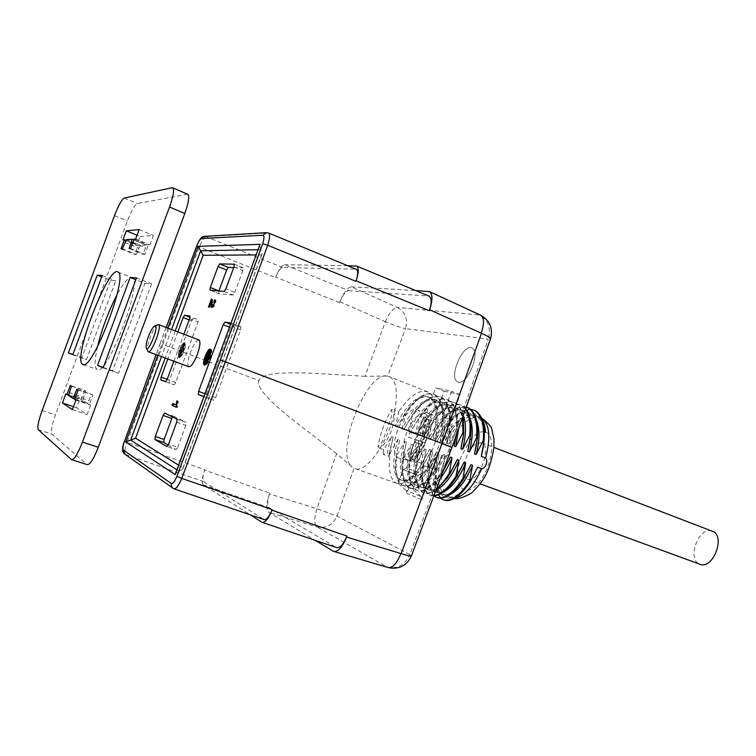 <?xml version="1.0" encoding="UTF-8"?>
<svg xmlns="http://www.w3.org/2000/svg" width="756" height="756" viewBox="0 0 756 756"><rect width="100%" height="100%" fill="white"/><g stroke="black" fill="none" stroke-linecap="round" stroke-linejoin="round"><path stroke-width="0.57" stroke-dasharray="3.78 2.83" d="M425.43 412.152L431.563 414.534L414.212 462.086L408.032 459.828L425.43 412.152L426.715 412.502L432.857 414.883L415.469 462.54L408.032 459.828M444.141 391.145L460.064 394.708L421.82 499.65L421.158 496.635L406.208 490.408L406.86 493.347L444.141 391.145L435.73 387.79L451.502 391.268L442.241 416.65L450.481 419.608L432.583 468.711L424.352 465.715L432.583 468.711M406.473 467.964L403.203 469.693L418.134 475.382L421.479 473.606L406.473 467.964L409.279 460.281M421.158 496.635L413.012 489.434L398.214 483.377L403.203 469.693M406.208 490.408L398.214 483.377M413.012 489.434L418.134 475.382M414.212 462.086L415.469 462.54M431.563 414.534L432.857 414.883M430.674 468.021L448.506 419.079L450.481 419.608M448.506 419.079L442.241 416.65M444.197 417.17L426.252 466.395M460.064 394.708L451.502 391.268M424.352 465.715L421.479 473.606M426.715 412.502L435.73 387.79M711.906 531.081C698.894 526.167 686.495 559.175 699.517 564.089L699.999 564.278M465.989 458.174C468.796 450.869 472.368 445.898 476.696 443.271L481.846 442.78C492.468 446.73 478.066 484.18 467.784 479.342L467.397 479.181C463.031 475.93 462.559 468.928 465.989 458.174M420.44 435.541L424.503 437.072L424.409 434.313C425.732 429.134 426.242 423.53 425.93 417.492L420.355 432.782L420.44 435.541L427.14 437.63L425.326 442.619L418.711 440.502L416.764 442.629L411.179 457.928L409.119 457.191L414.675 441.948L414.6 439.189L408.164 437.129L409.932 432.29L416.32 434.275L418.257 432.139L423.814 416.915L425.93 417.492M411.179 457.928C415.29 453.553 418.503 448.951 420.827 444.141L422.774 442.024L425.326 442.619L419.07 453.402L424.985 442.959L429.049 428.302C429.833 420.846 428.746 416.055 425.798 413.938C419.098 412.029 412.587 418.635 406.255 433.736C401.719 447.798 402.107 456.624 407.418 460.243C410.782 461.283 414.657 459.005 419.06 453.411M423.814 416.915C424.125 422.916 423.625 428.501 422.302 433.67L420.364 435.796L409.932 432.29M418.673 440.72L418.729 443.46C416.414 448.251 413.211 452.835 409.119 457.191M408.164 437.129L414.534 439.17M427.14 437.63L420.516 435.569M397.458 430.457C392.742 445.048 393.092 454.205 398.506 457.928C410.196 463.995 429.399 415.639 417.595 409.818C410.735 407.89 404.016 414.77 397.458 430.457M188.726 366.688C187.186 364.912 187.753 360.149 190.427 352.4C193.574 344.462 196.362 340.304 198.79 339.926M157.664 324.579C155.405 326.025 152.91 330.259 150.189 337.289C147.949 343.574 147.061 348.062 147.533 350.765M470.856 347.675C461.481 345.861 448.818 378.312 457.512 381.875C466.112 387.526 481.534 351.975 472.131 348.062L470.856 347.675L472.141 348.072C481.534 351.984 466.121 387.535 457.522 381.884C448.828 378.321 461.481 345.861 470.865 347.684M377.915 446.777L379.824 448.289C389.491 440.861 396.135 421.659 393.904 409.79L391.476 409.686C393.356 415.176 388.877 422.991 387.044 429.143C384.483 435.031 382.848 443.923 377.915 446.777C380.277 433.717 384.795 421.357 391.476 409.686M426.129 419.372L428.378 419.382C431.014 432.101 423.275 452.249 413.438 460.319L411.736 458.826C416.15 457.626 419.306 449.499 421.149 445.416L424.825 435.267C425.978 431.232 428.728 422.765 426.129 419.372C423.795 433.292 418.994 446.446 411.736 458.826M180.58 352.608L182.489 347.448L180.58 352.608L179.72 352.287L181.629 347.127L179.427 352.201L180.287 352.523M181.327 347.051L182.187 347.373M181.629 347.127L182.489 347.448M206.208 359.913L208.259 354.356L206.208 359.913L205.292 359.572M204.952 359.469L205.859 359.809M207.333 354.044L207.909 354.262M207.342 354.006L208.259 354.356M180.571 354.517L183.755 345.898L180.571 354.517L179.711 354.195L182.895 345.568L179.408 354.101L180.268 354.422M182.593 345.492L183.453 345.813M182.895 345.568L183.755 345.898M206.246 361.973L209.677 352.693L206.246 361.973L205.33 361.633M204.98 361.529L205.897 361.869M208.741 352.381L209.317 352.598M208.76 352.343L209.677 352.693M180.873 355.556L184.398 345.114L183.009 349.773L183.85 350L183.396 351.219L182.565 350.982L180.873 355.556L180.013 355.235L181.705 350.661L182.536 350.888L182.98 349.678L182.149 349.452L183.84 344.868L179.711 355.15L180.571 355.471M183.538 344.793L184.398 345.114M183.84 344.868L184.7 345.199M182.149 349.452L183.009 349.773M182.98 349.678L183.85 350M182.536 350.888L183.396 351.219M181.705 350.661L182.565 350.982M208.59 356.756L210.744 351.956L208.93 356.879L209.903 357.144L209.421 358.457L208.448 358.183L206.275 363.012L208.127 358.004M205.358 362.672L206.275 363.012M209.818 351.644L210.395 351.861M209.828 351.606L210.744 351.956M208.977 356.804L209.903 357.144M208.495 358.108L209.421 358.457M207.531 357.843L208.448 358.183M205.708 362.776L206.624 363.116M212.02 305.471L212.049 301.464L209.847 307.427L209.299 307.352L211.548 301.266M215.186 300.746L215.621 300.056L216.074 301.313L213.986 306.889L212.209 307.361M213.986 301.181L214.874 301.521M211.964 300.141L212.436 299.376L212.852 300.605L213.154 306.218M213.305 306.256L215.12 301.653M208.429 307.002L209.299 307.352M211.614 299.074L212.266 299.329M211.973 300.255L212.852 300.605M211.954 302.296L212.833 302.646M214.619 299.641L215.498 300M208.968 307.078L209.847 307.427M173.672 403.855L176.989 405.254L177.764 401.152L178.274 401.37L177.679 406.359L177.216 407.588L176.346 407.2M172.812 403.468L173.7 403.78M176.876 400.831L177.773 401.152M177.376 401.049L178.274 401.37M176.772 406.038L177.679 406.359M176.318 407.276L177.216 407.588M179.068 356.397L178.983 356.36C176.989 355.547 182.196 342.099 183.963 343.498C185.91 344.245 180.949 357.333 179.068 356.397M179.616 357.579L179.512 357.531C177.254 356.615 183.15 341.381 185.154 342.969C187.365 343.81 181.742 358.646 179.616 357.579M179.937 356.719C181.809 357.654 186.77 344.566 184.823 343.829C183.056 342.421 177.849 355.868 179.843 356.681L179.937 356.719M178.756 357.257C180.873 358.325 186.505 343.479 184.294 342.648C182.3 341.05 176.394 356.293 178.652 357.21L178.756 357.257M210.593 349.537L211.217 349.555C213.768 350.557 207.711 366.49 205.235 365.28L205.103 365.224C203.081 364.468 206.747 352.683 209.799 350.075M205.604 364.354C207.805 365.309 213.088 351.351 210.848 350.472L210.829 350.463M210.688 350.415C208.439 349.612 203.251 363.409 205.462 364.297M379.824 448.289L383.802 449.744L391.438 436.609C389.198 443.64 387.866 449.244 387.422 453.42L383.075 454.299L389.019 456.463L389.047 454.016L387.422 453.42M395.482 426.393L397.098 427.008L408.675 408.089C416.792 398.544 423.984 395.048 430.258 397.599C438.575 403.326 440.115 417.076 434.87 438.858L433.188 438.225L435.806 425.146C437.355 410.064 434.955 400.661 428.624 396.957C417.586 394.263 406.539 404.073 395.482 426.393L398.809 411.67L393.904 409.79M434.87 438.858L442.184 424.692C443.611 408.627 440.956 398.525 434.199 394.377C427.301 391.693 419.419 395.539 410.546 405.915L404.706 413.929L397.098 427.008M402.183 428.917L405.5 414.231C416.187 398.251 426.025 391.74 435.012 394.708C441.778 398.847 444.443 408.949 443.016 425.014L440.181 440.871L442.666 428.709C444.377 413.173 441.967 403.487 435.437 399.64C424.314 396.909 413.23 406.671 402.183 428.917L403.78 429.521L414.959 411.17C423.228 401.313 430.599 397.684 437.062 400.283C445.464 406.038 447.061 419.778 441.854 441.504L449.13 427.376C450.519 411.34 447.807 401.238 440.994 397.07C433.887 394.339 425.808 398.327 416.754 409.043L411.358 416.48L403.78 429.521M408.835 431.43L410.432 432.026L421.186 414.269C429.616 404.073 437.166 400.302 443.829 402.957C452.305 408.731 453.959 422.453 448.799 444.122L447.136 443.498L449.47 432.281C451.37 416.291 448.951 406.303 442.213 402.315C430.996 399.546 419.873 409.251 408.835 431.43L412.152 416.783C422.85 400.869 432.734 394.405 441.797 397.391L441.003 397.061M421.186 414.269L410.432 432.026M456.18 435.9C457.654 425.448 457.059 417.17 454.422 411.084L448.941 404.97C445.445 403.326 441.409 403.836 436.845 406.501C428.756 411.746 421.631 420.884 415.46 433.925L418.767 419.325C424.418 410.612 430.306 404.545 436.429 401.143C440.975 398.781 445.01 398.431 448.535 400.104L453.902 405.537C456.964 411.387 457.956 419.656 456.87 430.353L456.388 434.294M415.46 433.925L417.038 434.52L427.376 417.425L438.442 407.125C442.988 404.507 447.023 404.025 450.529 405.679L455.906 411.434C457.938 415.781 458.826 421.527 458.571 428.68M462.681 417.123C461.377 409.62 458.637 404.715 454.45 402.409C446.909 399.574 438.433 403.874 429.03 415.309L424.56 421.546L417.038 434.52M463.494 435.078C464.713 420.468 462.096 411.311 455.641 407.616C444.254 404.762 433.056 414.364 422.046 436.401L425.344 421.848C436.07 406.048 446.04 399.678 455.254 402.731L454.46 402.4M422.046 436.401L423.615 436.996L433.5 420.468C442.251 409.563 450.17 405.49 457.248 408.249L463.267 415.46M465.526 409.1L461.122 405.055C453.354 402.164 444.679 406.633 435.097 418.455L423.615 436.996M470.166 438.896C471.631 423.672 469.013 414.118 462.303 410.243C450.831 407.352 439.595 416.896 428.586 438.867L431.884 424.352C442.629 408.618 452.636 402.286 461.925 405.377L461.132 405.046M428.586 438.867L430.155 439.463L439.586 423.577C448.497 412.294 456.605 408.06 463.891 410.867L469.741 417.529M466.254 407.068C458.476 405.462 450.094 410.31 441.117 421.621L430.155 439.463M476.781 442.742C478.52 426.885 475.902 416.925 468.928 412.852C457.371 409.932 446.097 419.419 435.097 441.324L438.395 426.847C448.488 412.058 458.117 405.594 467.293 407.465M435.097 441.324L436.656 441.91L445.624 426.696C454.696 415.025 462.984 410.621 470.506 413.485L476.516 420.383M445.624 426.696L436.656 441.91M483.32 446.654C485.371 430.136 482.763 419.731 475.505 415.45C463.872 412.493 452.56 421.924 441.58 443.763L444.859 429.332C454.97 414.59 464.647 408.174 473.88 410.073M441.58 443.763L443.129 444.348C443.687 442.751 448.516 433.698 451.568 429.88C454.904 424.948 459.468 420.676 465.28 417.085C468.607 414.912 472.509 414.6 476.979 416.159C479.455 417.236 481.591 419.76 483.367 423.747M481.553 418.106C474.381 409.837 464.817 413.173 452.872 428.132L443.129 444.348M450.34 431.78L445.445 445.218L448.658 446.437C450.018 447.949 450.189 449.924 449.168 452.353C448.402 454.885 447.004 456.274 444.982 456.52L441.759 455.32L436.76 469.041M450.311 494.339L442.062 494.689C436.288 491.305 434.133 482.99 435.607 469.741L439.17 454.365L435.891 468.777L436.703 469.07C434.369 485.21 436.647 495.482 443.507 499.839M439.17 454.365L437.62 453.789C431.44 474.796 432.385 488.244 440.464 494.122C447.193 496.701 454.876 491.712 463.494 479.162M436.845 497.495C430.06 493.148 427.839 482.876 430.192 466.688L437.62 453.789M443.385 492.024L435.399 492.317C429.795 489.056 427.66 481.005 428.992 468.144L432.697 451.956L428.86 470.251C427.612 482.63 429.361 491.183 434.105 495.908M432.697 451.956L431.137 451.37C424.91 472.434 425.798 485.891 433.793 491.75C440.247 494.273 447.684 489.548 456.104 477.584M433.812 495.908L430.155 495.123C423.436 490.805 421.272 480.523 423.672 464.307L431.137 451.37M426.176 449.527L422.235 468.701L426.176 449.527L424.607 448.941C418.342 470.062 419.164 483.528 427.074 489.359C433.273 491.825 440.483 487.355 448.705 475.93M436.032 489.973C431.166 493.413 426.96 494.329 423.426 492.751C416.773 488.442 414.675 478.161 417.123 461.916L424.607 448.941M419.627 447.089L415.583 467.113L419.627 447.089L418.049 446.503C411.746 467.671 412.502 481.156 420.317 486.968C426.28 489.368 433.273 485.116 441.296 474.21L442.685 472.131M443.129 471.168L439.907 476.176C435.248 482.753 430.646 487.223 426.091 489.586C422.5 491.353 419.363 491.589 416.669 490.294L411.207 483.642C409.053 477.565 408.826 469.523 410.527 459.506L418.049 446.503M413.041 444.641L408.883 465.498C408.221 472.736 408.722 478.671 410.385 483.282L415.857 490.011C418.54 491.296 421.678 491.06 425.269 489.293C431.014 486.259 436.694 480.117 442.298 470.865L445.123 455.112C439.141 469.259 432.347 478.831 424.73 483.802C421.054 485.966 417.86 486.41 415.157 485.135L409.941 477.981L409.024 463.078L413.041 444.641L411.453 444.055C407.115 457.692 406.076 468.805 408.325 477.405L413.56 484.473C416.159 485.73 419.23 485.371 422.774 483.396C426.431 481.232 430.117 477.546 433.849 472.349L443.46 454.488L436.184 468.625L432.394 474.447C423.729 485.862 416.206 490.37 409.837 487.951L409.024 487.667C403.6 484.341 401.313 476.384 402.183 463.806L406.416 442.175L404.819 441.58C398.431 462.842 399.055 476.356 406.7 482.12C412.218 484.416 418.786 480.57 426.412 470.591L436.495 451.89L429.191 466.074L424.853 472.67C416.414 483.604 409.119 487.894 402.995 485.532L402.173 485.239C396.909 482.026 394.67 474.314 395.435 462.096L396.437 454.356L399.754 439.699L398.147 439.104C391.712 460.413 392.279 473.946 399.829 479.682C405.14 481.922 411.51 478.255 418.937 468.701L429.493 449.281L422.16 463.504L413.438 460.319M409.837 487.951C403.335 483.679 401.36 473.398 403.902 457.087L411.453 444.055M402.995 485.532C396.56 481.279 394.641 470.988 397.24 454.649L404.819 441.58M422.16 463.504L417.303 470.837C409.072 481.317 402.003 485.399 396.106 483.093C389.746 478.869 387.894 468.569 390.54 452.201L398.147 439.104M389.047 454.016L393.054 437.204L389.019 456.463M393.054 437.204L391.438 436.609M428.378 419.382L436.023 422.32L433.188 438.225M429.493 449.281L431.175 449.914C420.95 472.613 411.047 482.734 401.483 480.268C396.711 477.537 394.708 470.638 395.464 459.582L399.754 439.699M402.173 485.239C409.761 487.856 418.493 481.364 428.35 465.772L431.175 449.914M436.495 451.89L438.168 452.523C427.943 475.146 418.002 485.21 408.344 482.706C403.42 479.88 401.379 472.765 402.23 461.368L406.416 442.175M409.024 487.658C416.688 490.304 425.467 483.859 435.343 468.323L438.168 452.523M443.46 454.488L445.123 455.112M448.799 444.122L456.048 430.032C457.125 419.334 456.142 411.066 453.09 405.216L447.732 399.792C444.235 398.119 440.228 398.45 435.721 400.784C431.43 403.099 427.168 406.889 422.925 412.133M441.797 397.391C448.629 401.559 451.351 411.661 449.962 427.688L447.136 443.498M441.854 441.504L440.181 440.871M436.826 469.022C433.15 496.9 448.856 507.569 464.912 488.688L470.875 480.636M485.428 432.281C484.709 423.946 482.177 418.644 477.83 416.367C466.698 413.608 455.896 423.228 445.445 445.218M441.759 455.32C436.08 476.478 437.573 490.096 446.22 496.163C451.54 498.44 457.777 495.945 464.912 488.688M436.023 422.32C437.497 406.227 434.889 396.125 428.189 391.995L387.696 376.034L405.528 328.652C400.907 327.66 394.178 325.354 385.352 321.744L364.978 376.299L387.686 376.034C366.48 370.383 334.067 453.052 351.984 466.896L336.656 453.657L316.915 508.684C314.071 518.068 314.099 524.154 317.019 526.913L387.422 567.255L333.235 551.218M385.522 322.047L385.352 321.744C389.236 312.767 393.233 307.994 397.354 307.446C405.367 312.086 408.089 319.155 405.528 328.652L488.31 339.189L449.99 446.957L409.846 554.573L336.968 516.121L316.915 508.684L269.401 493.904C266.301 503.411 266.065 509.525 268.682 512.237L315.214 540.342M388.622 567.68L387.422 567.255C397.599 569.117 405.074 564.883 409.846 554.573L411.425 555.943M449.99 446.957L451.899 447.439M428.283 291.258L479.436 314.874C488.31 320.175 491.268 328.284 488.31 339.189L490.521 338.801M339.624 302.561C342.648 295.171 345.7 291.202 348.762 290.654L284.454 264.695C281.676 265.403 278.747 269.552 275.675 277.15L339.624 302.561L339.935 301.729C343.715 292.496 347.533 287.526 351.389 286.808L397.354 307.446L480.334 315.072M263.938 519.476L173.908 488.773L125.335 454.422C124.277 452.721 124.853 448.686 127.065 442.317L124.353 441.542M166.235 327.499L160.159 343.489L162.776 344.528L199.178 247.269C201.635 241.003 203.865 237.441 205.849 236.609L268.21 232.952L356.114 269.202M196.664 245.974L275.515 277.584C278.01 271.413 280.381 268.049 282.631 267.492L355.707 269.145M204.073 236.42L205.859 236.6M266.301 232.716L268.21 232.952M203.373 484.917L269.127 507.682C267.038 505.547 267.227 500.67 269.703 493.063L204.611 470.137C202.013 477.934 201.606 482.857 203.373 484.917L250.198 514.789M336.363 547.514L261.774 522.169M348.762 290.654L428.784 295.993M125.335 454.422L203.77 481.676C202.334 480.022 202.665 476.025 204.772 469.693L127.065 442.317L162.776 344.528L258.807 380.495C256.388 387.129 268.267 400.652 294.434 421.054L336.656 453.657M364.978 376.299L311.992 373.218C300.151 372.736 289.529 372.736 280.107 373.199C273.407 373.426 261.321 375.43 258.807 380.495M233.991 266.887L242.884 270.582L243.177 267.86L234.351 264.194M218.909 290.965L218.682 293.64L210.055 290.172M224.135 291.429L233.046 295.029L234.842 292.383L225.921 288.764M215.602 397.684L206.152 394.263L204.328 396.853L213.759 400.245L215.602 397.684L240.597 329.843L240.89 326.866L234.199 325.675L232.347 328.331L207.872 394.745L207.56 397.836L213.759 400.245M240.805 326.838L231.487 323.171L231.251 326.186L240.597 329.843M164.666 413.078L173.464 416.15L172.566 416.943M176.677 422.198L185.796 425.363L186.127 422.292L177.017 419.126M168.201 445.057L176.025 449.631L166.972 446.579L176.025 449.631L177.707 447.278L168.569 444.197M193.035 318.437L191.466 320.827L169.542 380.173L169.193 382.914L174.135 384.832L175.704 382.517L198.034 322.037L198.365 319.382L189.992 317.255M176.895 469.807L179.153 471.262L260.858 249.641L259.573 245.577M178.614 465.157L183.009 467.907L182.697 469.192L175.581 473.369M258.051 249.697L260.858 249.641L262.143 253.666L261.529 254.885L256.123 254.923M351.389 286.808L415.611 290.521M284.454 264.695L347.675 265.715M269.401 493.904L269.703 493.063M269.127 507.682L336.24 547.448M177.84 331.931L167.841 358.968M173.889 361.198L183.85 334.228M185.796 425.363L177.707 447.278M173.464 416.15L186.108 422.292L177.036 419.126M231.487 323.171L230.996 323.086M206.152 394.263L231.251 326.186M233.046 295.029L218.682 293.64M242.884 270.582L234.842 292.383M233.736 267.596L243.082 267.832M203.77 481.676L263.863 519.429M389.765 376.743C395.936 380.523 397.788 390.786 395.322 407.522C390.55 439.567 365.743 475.297 354.101 468.285L336.968 516.121C332.772 525.08 326.12 528.671 317.019 526.913L268.682 512.237M428.189 391.995C419.278 389.066 409.487 395.624 398.809 411.67M463.173 415.734C461.736 409.157 459.1 404.829 455.254 402.731M465.715 408.58L461.925 405.377M447.079 424.787C455.131 414.43 462.908 409.242 470.421 409.232M440.786 498.289C435.834 493.422 434.057 484.587 435.456 471.753L435.891 468.777M433.944 495.567L429.351 494.84C423.379 491.164 421.007 482.451 422.235 468.701M436.505 488.707C431.128 492.921 426.497 494.178 422.613 492.458C416.83 488.905 414.486 480.457 415.583 467.113M383.802 449.744L383.075 454.299M440.446 478.142C433.301 486.618 427.131 489.756 421.942 487.544C416.698 484.511 414.6 476.941 415.677 464.836M436.41 489.699L428.69 489.935C423.265 486.788 421.158 478.983 422.349 466.509M140.077 236.477L153.477 235.503L150 244.906L148.403 244.972L144.944 254.328L143.385 254.347L146.21 245.067L140.295 245.313L136.335 254.422L134.861 254.441L138.216 245.398L136.741 245.464L140.077 236.477L137.063 235.229M139.161 229.569L153.477 235.503M135.655 239.019L150 244.906M134.133 239.123L148.403 244.972M130.646 248.526L144.944 254.328M129.153 248.573L143.385 254.347M122.406 248.79L136.335 254.422M121.007 248.828L134.861 254.441M125.751 240.304L138.216 245.398M122.963 239.841L136.741 245.464M110.537 280.344L115.715 280.788L86.468 359.658L81.846 357.683L110.537 280.344L101.691 276.876M102.211 275.496L115.715 280.788M72.793 354.753L86.468 359.658M72.897 354.479L81.846 357.683M144.972 283.311L151.606 283.878L118.494 373.303L112.568 370.78L144.972 283.311L135.815 279.692M136.486 277.896L151.606 283.878M103.166 367.822L118.494 373.303M103.298 367.463L112.568 370.78M84.483 390.342L85.693 391.022L82.791 400.444L87.554 403.326L91.523 394.282L92.818 395.001L89.331 404.403L90.616 405.178L87.11 414.628L76.583 407.749L79.928 398.705L81.119 399.423L84.483 390.342L70.327 385.428M71.47 386.089L85.693 391.022M76.989 389.245L91.523 394.282M78.199 389.945L92.818 395.001M74.693 399.395L89.331 404.403M75.912 400.151L90.616 405.178M72.387 409.648L87.11 414.628M73.483 406.69L76.583 407.749M65.819 393.867L79.928 398.705M68.427 395.076L81.119 399.423M187.601 194.254L137.299 203.544C134.691 204.989 131.393 210.82 127.414 221.026L55.453 414.95C51.805 425.307 50.576 431.695 51.758 434.095L87.176 464.619M97.505 346.692C94.576 359.572 94.358 367.142 96.862 369.391L97.137 369.542C106.832 377.405 143.46 281.534 132.196 277.688C128.974 276.365 123.889 282.101 116.953 294.906M421.82 499.65L406.86 493.347M424.409 434.313L420.355 432.782M416.764 442.629L420.827 444.141M422.774 442.024L418.711 440.502M418.257 432.139L422.302 433.67M420.364 435.796L416.32 434.275M418.729 443.46L414.675 441.948M211.718 299.196L212.597 299.546M215.186 300.954L216.074 301.313M213.097 306.539L213.986 306.889M485.409 431.988C497.259 435.078 491.391 471.111 476.431 485.191C461.68 499.867 452.164 480.381 461.179 456.615L469.948 440.436M469.977 440.398C475.07 434.105 479.871 431.222 484.388 431.733M481.421 417.832L481.109 417.662C469.93 414.883 459.109 424.466 448.658 446.437M444.982 456.52C439.321 477.66 440.833 491.258 449.527 497.335L455.074 498.072M339.935 301.729L385.352 321.744M160.244 343.498L156.171 354.649M355.83 265.847L428.208 295.889M282.631 267.492L205.849 236.609M204.961 393.696L207.872 394.745M232.347 328.331L229.474 327.206M230.561 324.248L234.199 325.675M191.466 320.827L189.132 319.93M189.567 318.748L198.034 322.037M175.704 382.517L167.152 379.427M165.592 381.752L174.135 384.832M167.189 379.323L169.542 380.173M171.536 329.521L161.51 356.624M157.834 355.263L167.87 328.132M183.009 467.907L261.529 254.885M175.203 330.93L165.205 357.985M132.867 242.544L145.795 247.836M146.277 245.086L133.812 239.973L146.21 245.067M126.365 239.614L140.295 245.313M124.778 242.392L138.688 248.062M69.089 392.515L83.33 397.41M68.522 395.549L82.791 400.444L68.522 395.549M74.853 398.979L87.554 403.326M75.855 396.276L89.104 400.822M124.258 198.015L137.299 203.544M172.132 187.715L187.138 194.254M114.487 215.649L127.414 221.026M42.138 410.499L55.453 414.95M38.254 429.682L51.758 434.095M71.414 459.535L87.072 464.534M418.342 475.448L403.411 469.75M467.397 479.181L480.258 483.887M481.846 442.78L493.923 447.41M418.644 440.71L414.6 439.189M425.798 413.938L417.595 409.818M407.418 460.243L398.506 457.928M429.049 428.283L425.326 442.619M146.191 347.807L146.456 348.374M421.215 445.275L424.759 435.494M421.149 445.416L424.825 435.267M211.557 299.026L212.436 299.376M215.621 300.056L214.732 299.697M212.493 307.73L211.756 307.437M184.823 343.829L183.963 343.498M179.843 356.681L178.983 356.36M185.154 342.969L184.294 342.648M179.512 357.531L178.652 357.21M211.217 349.555L210.3 349.206M205.103 365.224L204.385 364.95M477.83 416.367L481.411 417.803M454.214 498.563L446.22 496.163M451.568 429.88L452.872 428.123M475.505 415.45L477.027 416.055M334.369 551.625L333.528 551.379M160.159 343.489L156.086 354.621M166.15 327.471L160.159 343.479M173.653 488.669L172.415 487.8M262.483 522.443L261.878 522.235M351.02 466.206L351.984 466.896M234.313 264.165L243.177 267.86M210.026 290.162L218.597 293.611M231.563 323.199L240.89 326.866M182.829 468.843L262.011 254.016M435.966 422.821L435.806 425.146M442.827 426.639L442.666 428.709M449.631 430.476L449.47 432.281M408.675 408.089L410.546 405.849M414.959 411.17L416.754 408.977M433.5 420.468L435.097 418.418M439.586 423.577L441.117 421.583M468.928 412.852L470.506 413.485M462.303 410.243L463.891 410.867M455.641 407.616L457.248 408.249M442.213 402.315L443.829 402.957M435.437 399.64L437.062 400.283M428.624 396.957L430.258 397.599M430.155 495.123L429.351 494.84M423.417 492.751L422.613 492.468M435.456 471.763L435.607 469.741M440.464 494.122L442.062 494.689M435.031 394.689L434.209 394.367M418.937 468.701L417.303 470.903M426.412 470.591L424.853 472.717M395.407 462.143L395.464 459.582M402.154 463.844L402.23 461.368M428.85 470.26L428.992 468.144M433.793 491.75L435.399 492.317M427.074 489.359L428.69 489.935M420.317 486.958L421.942 487.535M406.7 482.12L408.344 482.706M399.829 479.682L401.483 480.268M456.369 434.322L456.293 435.069M427.367 417.359L429.039 415.271M448.941 404.97L450.557 405.613M416.65 490.36L415.838 490.068M432.385 474.484L433.859 472.424M439.907 476.185L441.296 474.21M408.873 465.507L408.968 463.116M413.532 484.549L415.167 485.125M448.554 400.056L447.75 399.735M396.106 483.103L353.827 468.162M83.349 364.581L96.862 369.391M118.031 272.084L132.196 277.688"/><path stroke-width="1.13" d="M699.999 564.278C712.823 569.929 725.855 536.335 712.747 531.402L711.906 531.081M198.79 339.926L199.083 340.039C200.624 341.769 200.056 346.531 197.382 354.318C193.961 362.833 191.079 366.953 188.726 366.688L148.337 351.757M146.456 348.374L148.072 351.653C151.342 354.592 162.379 326.082 158.543 324.57L154.649 325.959C152.769 327.159 150.699 330.693 148.422 336.571C146.551 341.816 145.804 345.568 146.191 347.807C148.006 354.819 160.121 323.502 154.649 325.959M206.993 353.912L204.952 359.469L207.333 354.044M208.401 352.249L204.98 361.529L208.741 352.381M208.93 356.879L208.013 356.539L209.478 351.512L205.358 362.672L207.531 357.843L208.495 358.108L208.977 356.804L208.013 356.539M208.127 358.004L208.59 356.756M211.151 305.991L211.614 307.38L213.097 306.539L215.186 300.954L214.619 299.641L214.165 301.247C214.468 303.326 213.835 304.866 212.266 305.859L211.387 298.979L208.429 307.002L208.968 307.078L211.17 301.115L211.151 306L212.03 306.35L212.02 305.471M212.209 307.361L212.039 306.341M214.874 301.521L215.186 300.746M212.266 305.859L213.305 306.256M211.548 301.266L211.964 300.141M211.359 307.078L212.152 307.39M211.245 301.786L211.964 302.069M211.17 301.115L211.992 301.446M176.346 407.2L173.001 405.679L173.672 403.855M172.113 405.358L176.318 407.276L177.376 401.049L176.876 400.831L176.082 404.933L172.812 403.468L172.113 405.358L173.001 405.679M176.082 404.933L176.753 405.169M176.403 402.957L176.961 403.156M204.659 364.005L204.545 363.957C202.249 362.993 207.881 348.516 209.932 350.123C212.181 351.011 206.842 365.063 204.659 364.005M209.799 350.075L210.593 349.537M205.575 364.354L204.715 364.023M209.932 350.123L210.688 350.415M204.318 364.94C206.785 366.14 212.842 350.208 210.3 349.206C207.976 347.391 201.587 363.787 204.186 364.883L204.318 364.94M442.685 472.131L450.378 457.068L443.129 471.168M450.378 457.068L452.031 457.682C448.743 465.8 444.878 472.623 440.446 478.142M447.41 477.82L457.257 459.629L450.037 473.691L449.215 473.388L452.031 457.682M457.257 459.629L458.901 460.243C452.258 475.864 444.755 485.683 436.41 489.699M433.812 495.908C440.408 495.558 447.439 490.049 454.904 479.38L464.099 462.181L456.907 476.204L456.085 475.902L458.901 460.243M464.099 462.181L465.734 462.785C459.166 478.208 451.71 487.96 443.385 492.024M462.927 478.397C452.967 493.677 444.008 499.952 436.051 497.212L436.845 497.495C444.32 500.16 452.825 494.613 462.388 480.863L470.903 464.713L463.74 478.699L462.927 478.397L465.734 462.785M470.903 464.713L472.528 465.318C466.036 480.542 458.637 490.209 450.311 494.339M442.704 499.565L443.507 499.848C451.294 502.57 460.083 496.711 469.863 482.252L477.66 467.236L470.525 481.185L469.712 480.882L472.528 465.318M477.66 467.236L481.695 468.739C485.532 468.701 488.489 460.64 485.588 458.023L481.288 456.397L483.32 446.654M476.516 420.383C479.909 428.888 479.795 440.247 476.157 454.46L483.292 440.521L484.105 440.833L481.288 456.397M476.157 454.46L474.532 453.846L476.781 442.742M469.741 417.529C473.19 426.034 473.067 437.488 469.381 451.899L476.545 437.922L477.357 438.234L474.532 453.846M469.381 451.899L467.747 451.285L470.166 438.896M463.267 415.46C466.424 423.974 466.187 435.258 462.559 449.319L469.75 435.314L470.572 435.626L467.747 451.285M462.559 449.319L460.914 448.705L463.494 435.078M458.571 428.68L455.698 446.73L462.918 432.678L463.74 432.999L460.914 448.705M455.698 446.73L454.044 446.106L456.293 435.069M456.255 435.182L454.044 446.106M469.863 482.252L470.525 481.185M483.367 423.747L485.428 432.281C485.163 426.204 483.878 421.479 481.553 418.106M388.622 567.68C399.206 569.589 406.813 565.677 411.425 555.943C410.848 556.407 407.333 555.613 400.897 553.553C396.758 563.815 392.373 568.427 387.724 567.416L334.369 551.625M451.899 447.439L441.986 443.422L481.402 333.519M315.214 540.342L333.519 551.379C337.875 552.296 342.222 547.533 346.588 537.081L346.957 536.098C343.404 544.575 339.879 548.383 336.363 547.514L262.483 522.443M451.918 447.391L490.521 338.801C490.483 337.752 487.384 335.881 481.213 333.169L429.663 309.752C432.734 300.283 432.725 294.254 429.625 291.655L415.611 290.521M480.334 315.072L480.863 315.318C484.209 318.002 484.322 323.955 481.213 333.169M156.086 354.621L124.409 441.599C122.973 445.945 122.585 448.743 123.237 449.99L171.508 483.623C173.001 483.755 174.787 481.345 176.866 476.393L220.412 359.998L262.644 243.734L267.681 245.256L225.373 361.755L220.412 359.998M262.644 243.734C264.241 238.716 264.392 235.881 263.088 235.229L201.408 238.556C200.056 239.227 198.507 241.684 196.758 245.936L166.15 327.471M125.146 454.356L172.415 487.8M124.995 454.28L123.237 449.99M201.408 238.556L204.073 236.42M173.908 488.773L173.663 488.678C171.669 487.563 170.951 485.881 171.508 483.623M263.088 235.229L266.301 232.716M401.256 553.401L441.986 443.422L225.373 361.755L181.752 478.397L176.876 476.393M250.198 514.789L261.878 522.235C265.006 522.963 268.38 518.947 271.98 510.187L272.179 509.667L181.752 478.397C178.699 485.598 176.101 489.066 173.974 488.811M268.21 232.952L268.758 233.084C270.138 234.672 269.769 238.726 267.681 245.256L355.953 281.336L356.142 280.807C358.75 272.897 358.949 267.993 356.709 266.074L347.675 265.715M428.784 295.993L429.191 296.163C431.761 298.185 431.808 303.043 429.313 310.735L429.663 309.752M356.114 269.202L356.407 269.325C358.231 270.894 358.079 274.891 355.953 281.336M272.179 509.667C269.24 516.792 266.499 520.062 263.938 519.476L174.296 488.924M234.209 264.137L233.991 266.887L225.921 288.764L224.135 291.429L209.979 290.143L210.31 287.478L218.059 266.509L219.75 263.901L234.351 264.194M219.75 263.901L228.34 267.454L226.63 270.043L218.059 266.509M210.31 287.478L218.919 290.956L226.63 270.043M198.261 394.481L203.922 396.522L198.261 394.481L198.592 391.391L204.961 393.696M229.474 327.206L223.181 324.749L225.004 322.065L230.561 324.248M154.923 439.482L155.292 436.486L163.069 415.403L164.666 413.078L177.036 419.126L176.677 422.198L168.569 444.197L166.896 446.56L154.923 439.482L163.75 442.458L164.099 439.472L171.858 418.465L163.069 415.403M172.566 416.943L171.858 418.465M189.132 319.93L183.132 317.596L184.7 315.195L189.992 317.255M189.917 316.093L189.567 318.748L183.85 334.228M173.889 361.198L167.152 379.427L165.592 381.752L160.773 379.871L161.132 377.131L167.189 379.323M167.87 328.132L198.11 246.343L200.633 250.803L171.536 329.521M259.573 245.577L175.269 474.655L125.789 441.939L130.665 440.068L176.895 469.807M175.581 473.369L175.269 474.655M165.205 357.985L135.56 438.206L130.665 440.068L161.51 356.624M256.123 254.923L203.166 255.273L200.633 250.803L258.051 249.697M183.132 317.596L177.84 331.931M167.841 358.968L161.132 377.131M189.86 316.074L184.7 315.195M168.201 445.057L163.75 442.458M223.181 324.749L198.592 391.391M230.996 323.086L225.004 322.065M198.299 394.5L203.865 396.664M228.34 267.454L233.736 267.596M463.74 432.999L463.173 415.734M470.572 435.626C471.649 423.265 470.034 414.25 465.715 408.58M477.357 438.234C478.557 422.33 475.618 412.247 468.55 408.004L467.293 407.465M484.105 440.833C485.257 424.957 482.271 414.883 475.146 410.621L473.88 410.073M465.526 409.1C469.391 414.874 470.799 423.615 469.75 435.314M466.254 407.068L467.756 407.692C474.825 411.935 477.745 422.009 476.545 437.922M470.421 409.232L474.362 410.31C481.477 414.571 484.454 424.645 483.292 440.521M469.712 480.882C459.742 496.106 450.746 502.324 442.714 499.565L440.786 498.289M436.051 497.212L434.105 495.908M462.388 480.863L463.74 478.699M456.085 475.902C448.469 487.989 441.088 494.547 433.944 495.567M454.904 479.38L456.907 476.204M449.215 473.388C445.133 480.126 440.89 485.239 436.505 488.707M436.032 489.973L447.41 477.801L450.037 473.691M462.681 417.123L462.918 432.678M124.371 239.746L122.963 239.841L126.318 230.807L139.161 229.569L135.655 239.019L134.133 239.123L130.646 248.526L129.153 248.573L132.026 239.255L126.365 239.614L122.406 248.79L121.007 248.828L124.371 239.746L125.751 240.304M126.318 230.807L137.063 235.229M68.418 352.872L97.269 275.146L102.211 275.496L72.793 354.753L68.418 352.872L72.897 354.479M97.269 275.146L101.691 276.876M97.543 365.403L130.145 277.452L136.486 277.896L103.166 367.822L97.543 365.403L103.298 367.463M130.145 277.452L135.815 279.692M62.446 402.948L65.819 393.867L66.934 394.556L70.327 385.428L71.47 386.089L68.522 395.549L73.02 398.346L76.989 389.245L78.199 389.945L74.693 399.395L75.912 400.151L72.387 409.648L62.446 402.948L73.483 406.69M66.934 394.556L68.427 395.076M172.132 187.715L124.258 198.015C121.735 199.508 118.475 205.386 114.487 215.649L42.138 410.499C38.462 420.903 37.157 427.301 38.254 429.682L71.518 459.61C74.088 459.95 77.726 454.11 82.461 442.09L169.542 207.002C173.322 196.286 174.428 189.888 172.859 187.838L172.132 187.715M71.981 459.761L87.176 464.619C89.869 464.997 93.564 459.213 98.28 447.278L184.795 213.532C188.546 202.863 189.576 196.484 187.904 194.386L187.601 194.254M82.801 364.439C91.93 372.122 128.737 275.713 118.031 272.084C108.751 263.967 72.17 359.166 82.546 364.297L82.801 364.439M116.953 294.906C108.458 311.415 101.975 328.671 97.505 346.692M211.189 303.591L211.897 303.865M484.388 431.733L485.409 431.988M485.588 458.023C490.975 437.176 489.586 423.776 481.421 417.832M455.074 498.072C464.751 495.851 473.625 486.07 481.695 468.739M346.588 537.081L400.897 553.553M156.171 354.649L124.409 441.599M196.758 245.936L166.235 327.499M271.98 510.187L346.957 536.098M429.313 310.735L356.142 280.807M155.292 436.486L164.099 439.472M165.829 381.704L160.792 379.881L165.829 381.695M198.11 246.343L260.177 244.349M125.789 441.939L157.834 355.263M135.56 438.206L178.614 465.157M203.166 255.273L175.203 330.93M131.582 242.024L132.867 242.544M132.111 239.293L133.812 239.983L132.092 239.274M73.067 398.365L74.853 398.979M74.542 395.823L75.855 396.276M82.461 442.09L98.28 447.278M169.542 207.002L184.795 213.532M480.258 483.887L699.517 564.089M493.923 447.41L712.747 531.402M199.083 340.039L158.543 324.57M215.044 301.597L214.165 301.247M481.411 417.803C488.225 423.133 491.693 426.989 491.797 429.361L493.952 438.943L493.904 447.694C491.986 458.864 489.397 467.718 486.127 474.248C483.556 479.587 478.831 485.749 471.933 492.732C464.297 497.259 458.391 499.196 454.214 498.563M451.88 447.486L411.425 555.943M490.521 338.801C493.224 328.51 489.992 320.676 480.835 315.299M480.873 315.318L429.654 291.665M124.579 454.044C121.971 451.946 121.886 447.779 124.343 441.542M204.054 236.382C202.74 236.808 200.992 235.995 196.654 245.965M266.282 232.678L204.167 236.373M268.758 233.075L266.395 232.659M429.172 296.154L356.69 266.065M268.796 233.084L356.388 269.325M175.486 473.643L259.677 245.294M463.05 438.196L462.908 439.51M469.674 442.109L469.542 443.196M476.233 446.059L476.11 446.919M482.706 450.075L482.611 450.718M475.155 410.602L474.371 410.291M468.559 407.985L467.775 407.673M172.859 187.838L187.904 194.386M82.546 364.297L83.349 364.581"/></g></svg>
